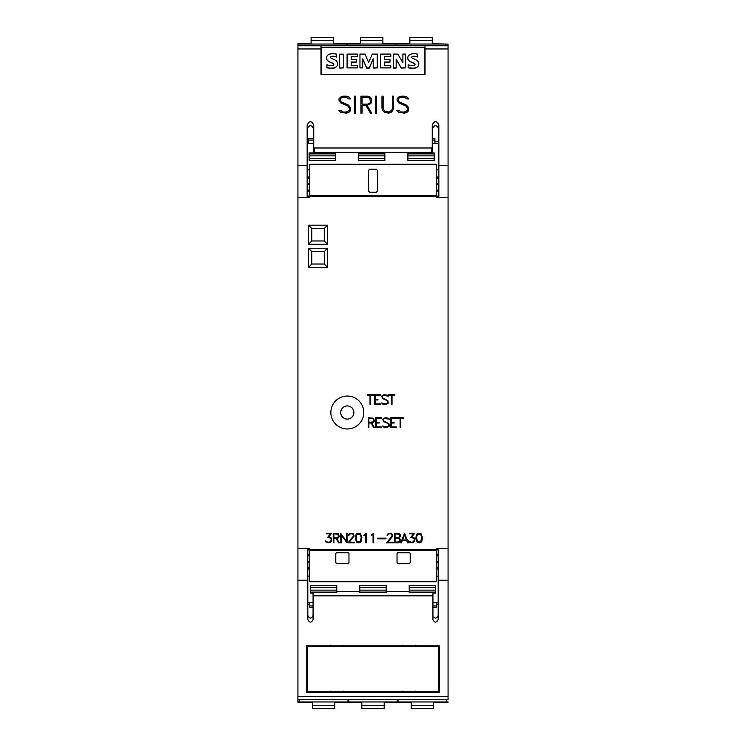 <?xml version="1.0" encoding="UTF-8"?>
<svg xmlns="http://www.w3.org/2000/svg" width="746" height="746" viewBox="0 0 746 746"><rect width="100%" height="100%" fill="white"/><g stroke="black" fill="none" stroke-linecap="round" stroke-linejoin="round"><path stroke-width="1.12" d="M311.101 43.762L297.934 43.762L297.934 548.758L309.786 548.758L309.786 581.731L436.214 581.731L436.214 548.758L448.066 548.758L448.066 44.098L445.427 44.098M297.934 165.323L307.156 165.323L307.156 124.89C309.348 120.656 311.539 120.656 313.74 124.89L313.74 147.326L314.392 147.988L431.608 147.988L432.26 147.326L432.26 124.89C434.461 120.656 436.652 120.656 438.844 124.89L438.844 165.323L448.066 165.323M438.844 165.323L438.844 197.224L448.066 197.224L436.214 197.242L436.214 164.269L309.786 164.269L309.786 195.471L436.214 195.471M320.985 74.339L320.985 45.776L425.015 45.776L425.015 74.339L320.985 74.339M398.784 112.357L396.844 110.445L398.933 110.445L401.311 112.031L404.435 112.031L407.475 110.548L407.475 108.291L405.945 106.025L398.756 102.855L397.086 100.365L397.086 98.668L398.784 96.999L401.245 96.178L406.952 96.989L408.873 98.901L406.784 98.901L404.407 97.316L401.283 97.316L398.961 98.09L398.243 100.262L398.998 101.754L406.169 104.897L407.81 106.529L408.612 108.179L408.612 110.678L406.952 112.348L404.491 113.168L398.784 112.357M375.434 113.168L375.434 96.178L376.571 96.178L376.571 113.168L375.434 113.168L375.434 96.206L376.571 96.206L376.571 113.168M354.359 113.168L354.359 96.178L355.506 96.178L355.506 113.168L354.359 113.168L354.359 96.206L355.506 96.206L355.506 113.168M340.708 112.357L338.768 110.445L340.866 110.445L343.244 112.031L346.358 112.031L349.408 110.548L349.408 108.291L347.878 106.025L340.689 102.855L339.02 100.365L339.02 98.668L340.708 96.999L343.169 96.178L348.876 96.989L350.806 98.901L348.718 98.901L346.34 97.316L343.216 97.316L340.885 98.09L340.176 100.262L340.931 101.754L348.102 104.897L349.743 106.529L350.545 108.179L350.545 110.678L348.876 112.348L346.414 113.168L340.708 112.357M360.915 113.168L360.915 96.178L367.489 96.178L370.809 97.819L371.611 99.479L371.611 101.941L370.799 103.591L366.976 105.233L371.76 113.168L370.52 113.168L365.745 105.233L362.052 105.233L362.052 113.168L360.915 113.168L360.915 96.206L367.489 96.178L369.941 96.999M382.801 110.706L381.98 108.263L381.98 96.178L383.127 96.178L383.127 108.226L384.638 111.266L386.978 112.04L388.535 112.04L391.613 110.539L392.396 108.226L392.396 96.178L393.543 96.178L393.543 108.263L392.713 110.706L391.053 112.348L388.582 113.168L384.47 112.348L382.801 110.706M309.786 195.471L309.786 197.242L297.934 197.242L307.156 197.224L307.156 165.323M392.396 108.226L391.613 110.567L388.535 112.068L384.638 111.294L383.127 108.226M393.543 108.263L393.543 96.206L392.396 96.206M383.127 96.206L381.98 96.206L381.98 108.263M371.741 113.168L366.976 105.233M362.052 113.168L362.052 105.27M371.611 101.941L371.611 99.507L369.941 97.027M369.718 103.358L370.473 101.885L369.718 98.09L367.433 97.316L362.052 97.316L362.052 104.104L367.433 104.132L369.718 103.358L370.473 101.857M362.052 104.132L367.433 104.104L369.718 103.33M350.769 98.901L348.876 96.989M350.545 110.678L350.545 108.207L348.102 104.897L340.931 101.782L340.176 100.262M349.408 110.548L346.358 112.068L343.244 112.068L340.866 110.445L338.805 110.473M348.876 97.017L346.414 96.178L343.169 96.178L340.708 97.027L339.02 98.696L339.02 100.365M408.845 98.901L406.952 96.989M408.612 110.678L408.612 108.207L406.169 104.897L398.998 101.782L398.243 100.262M407.475 110.548L404.435 112.068L401.311 112.068L398.933 110.445L396.872 110.473M406.952 97.017L404.491 96.178L401.245 96.178L398.784 97.027L397.086 98.696L397.086 100.365M424.362 74.339L424.362 47.334L321.638 47.334L321.638 74.339M396.163 67.886L393.31 67.886L393.31 54.094L397.86 54.094L402.896 62.729L402.896 54.094L405.6 54.094L405.6 67.886L401.189 67.886L396.163 59.139L396.163 68.054L393.31 68.054L393.31 54.262M402.896 62.729L402.896 54.262M405.6 67.886L401.189 68.054L396.163 59.307M377.29 67.886L373.214 68.054L373.214 58.775L369.27 67.886L366.612 67.886L362.696 58.803L362.696 67.886L359.964 67.886L359.964 54.094L365.036 54.094L368.627 62.496L372.254 54.094L377.29 54.094L377.29 67.886L373.214 67.886M373.214 58.943L369.27 68.054L366.612 68.054L362.696 58.971M362.696 67.886L359.964 67.886M343.766 67.886L339.682 68.054L339.682 54.16L343.766 54.16L343.766 67.886L339.682 67.886M333.695 64.473A1.194 1.175 0 0 0 333.061 63.541A64.799 63.718 0 0 0 329.723 62.058A5.688 5.595 180 0 1 327 59.848A3.842 3.777 180 0 1 326.552 58.002M327 59.848L327 59.68A3.842 3.777 180 0 1 326.962 56.23A4.644 4.569 180 0 1 330.021 54.048A13.642 13.419 180 0 1 336.511 54.197L336.511 57.013A10.948 10.77 -0 0 0 331.774 56.463A1.651 1.623 -0 0 0 330.674 57.013A0.83 0.811 -0 0 0 330.534 57.395M337.621 63.876A4.084 4.019 180 0 1 337.201 65.723A5.026 4.942 180 0 1 334.003 68.082A17.885 17.587 180 0 1 326.907 67.755L326.907 64.753A14.538 14.295 0 0 0 331.177 65.639A4.131 4.066 0 0 0 333.061 65.331A1.035 1.016 -0 0 0 333.061 63.373A64.799 63.718 -0 0 0 329.723 61.89A5.688 5.595 180 0 1 327 59.68M357.446 56.565L351.18 56.733L351.18 59.699L356.653 59.699L356.653 62.058L351.18 62.058L351.18 65.312L357.446 65.312L357.446 67.886L347.086 67.886L347.086 54.094L357.446 54.094L357.446 56.565L351.18 56.565L351.18 59.699M356.653 62.058L351.18 62.226L351.18 65.312M357.446 67.886L347.086 67.886M390.792 56.565L384.526 56.733L384.526 59.699L389.999 59.699L389.999 62.058L384.526 62.058L384.526 65.312L390.792 65.312L390.792 67.886L380.432 67.886L380.432 54.094L390.792 54.094L390.792 56.565L384.526 56.565L384.526 59.699M389.999 62.058L384.526 62.226L384.526 65.312M390.792 67.886L380.432 67.886M414.916 64.473A1.194 1.175 0 0 0 414.291 63.541A64.799 63.718 0 0 0 410.953 62.058A5.688 5.595 180 0 1 408.23 59.848A3.842 3.777 180 0 1 407.782 58.002M408.23 59.848L408.23 59.68A3.842 3.777 180 0 1 408.183 56.23A4.644 4.569 180 0 1 411.242 54.048A13.642 13.419 180 0 1 417.741 54.197L417.741 57.013A10.948 10.77 -0 0 0 413.004 56.463A1.651 1.623 -0 0 0 411.904 57.013A0.83 0.811 -0 0 0 411.755 57.395M418.842 63.876A4.084 4.019 180 0 1 418.431 65.723A5.026 4.942 180 0 1 415.233 68.082A17.885 17.587 180 0 1 408.137 67.755L408.137 64.753A14.538 14.295 0 0 0 412.407 65.639A4.131 4.066 0 0 0 414.291 65.331A1.035 1.016 -0 0 0 414.291 63.373A64.799 63.718 -0 0 0 410.953 61.89A5.688 5.595 180 0 1 408.23 59.68M331.774 56.463L331.774 56.295A1.651 1.623 -0 0 0 330.674 56.845A0.83 0.811 -0 0 0 330.618 57.684A3.739 3.674 0 0 0 331.951 58.58L334.469 59.699A5.912 5.819 180 0 1 337.173 61.965A4.084 4.019 180 0 1 337.201 65.555A5.026 4.942 180 0 1 334.003 67.914A17.885 17.587 180 0 1 326.907 67.588M336.511 56.845A10.948 10.77 0 0 0 331.774 56.295M413.004 56.463L413.004 56.295A1.651 1.623 -0 0 0 411.904 56.845A0.83 0.811 -0 0 0 411.848 57.684A3.739 3.674 0 0 0 413.172 58.58L415.699 59.699A5.912 5.819 180 0 1 418.403 61.965A4.084 4.019 180 0 1 418.431 65.555A5.026 4.942 180 0 1 415.233 67.914A17.885 17.587 180 0 1 408.137 67.588M417.741 56.845A10.948 10.77 0 0 0 413.004 56.295M432.26 147.326L432.26 151.727L431.608 152.398L314.392 152.398L313.74 151.727L313.74 147.326M438.844 128.937C436.652 124.638 434.461 124.638 432.26 128.937M313.74 128.937C311.539 124.638 309.348 124.638 307.156 128.937M438.844 190.137L436.214 190.137M438.844 184.439L436.214 184.439M436.214 183.208L438.844 183.208M438.844 177.007L436.214 177.007M438.844 178.247L436.214 178.247M309.786 190.137L307.156 190.137M309.786 191.424L307.156 191.424M307.156 183.208L309.786 183.208M309.786 178.247L307.156 178.247M400.089 427.607L400.089 418.385L397.32 418.385L397.32 417.732L403.511 417.732L403.511 418.385L400.742 418.385L400.742 427.607L400.089 427.607M383.752 427.141L382.633 426.022L387.006 426.945L388.769 426.087L388.769 424.772L387.883 423.458L383.733 421.611L382.773 419.177L385.169 417.732L388.461 418.198L389.571 419.317L385.197 418.385L383.854 418.842L383.444 420.101L383.873 420.968L388.964 423.747L389.421 426.162L387.043 427.607L383.752 427.141M368.226 427.607L368.226 417.732L373.429 418.208L374.399 421.08L373.429 422.525L371.722 423.001L374.483 427.607L373.774 427.607L371.014 423.001L368.888 423.001L368.888 427.607L368.226 427.607M375.667 427.607L375.667 417.732L381.402 417.732L381.402 418.385L376.329 418.385L376.329 422.339L379.099 422.339L379.099 423.001L376.329 423.001L376.329 426.945L381.402 426.945L381.402 427.607L375.667 427.607M390.699 427.607L390.699 417.732L396.424 417.732L396.424 418.385L391.352 418.385L391.352 422.339L394.121 422.339L394.121 423.001L391.352 423.001L391.352 426.945L396.424 426.945L396.424 427.607L390.699 427.607M391.38 404.556L391.38 395.343L388.61 395.343L388.61 394.681L394.802 394.681L394.802 395.343L392.032 395.343L392.032 404.556L391.38 404.556M374.539 404.556L374.539 394.681L380.274 394.681L380.274 395.343L375.201 395.343L375.201 399.287L377.97 399.287L377.97 399.949L375.201 399.949L375.201 403.903L380.274 403.903L380.274 404.556L374.539 404.556M370.035 404.556L370.035 395.343L367.274 395.343L367.274 394.681L373.457 394.681L373.457 395.343L370.697 395.343L370.697 404.556L370.035 404.556M382.623 404.09L381.504 402.971L385.878 403.903L387.64 403.036L387.64 401.73L386.754 400.406L382.605 398.569L381.644 396.126L384.041 394.681L387.333 395.147L388.442 396.266L384.069 395.343L382.726 395.79L382.316 397.058L382.745 397.926L387.836 400.705L388.293 403.11L385.915 404.556L382.623 404.09M409.013 541.932L408.482 540.869L410.934 542.221L413.116 541.922L414.422 540.048L413.722 538.146L410.701 537.456L413.498 533.828L409.442 533.828L409.442 533.185L414.767 533.185L411.932 536.794L414.617 538.202L414.617 541.465L412.277 542.864L409.013 541.932M394.438 542.864L394.438 533.185L399.539 533.651L400.49 535.068L400.49 536.467L399.129 538.025L400.49 539.582L400.033 541.922L398.15 542.864L394.438 542.864M377.681 538.808L377.681 538.164L386.018 538.164L386.018 538.808L377.681 538.808M365.782 542.864L365.782 534.434L363.973 535.712L363.973 535.031L366.426 533.185L366.426 542.864L365.782 542.864M347.916 542.864L353.464 535.964L353.045 534.257L352.187 533.828L350.433 533.828L348.503 535.637L348.96 534.117L350.387 533.185L353.184 533.651L354.126 536.029L349.287 542.221L354.574 542.221L354.574 542.864L347.916 542.864M333.229 542.864L333.229 533.185L338.33 533.651L339.271 536.467L338.33 537.885L336.651 538.351L339.355 542.864L338.656 542.864L335.952 538.351L333.872 538.351L333.872 542.864L333.229 542.864M325.909 541.932L325.387 540.869L327.839 542.221L330.012 541.922L331.317 540.048L330.618 538.146L327.606 537.456L330.403 533.828L326.347 533.828L326.347 533.185L331.662 533.185L328.827 536.794L331.513 538.202L331.513 541.465L329.182 542.864L325.909 541.932M340.521 542.864L340.521 533.185L346.405 541.092L346.405 533.185L347.058 533.185L347.058 542.864L341.164 534.957L341.164 542.864L340.521 542.864M356.737 542.398L355.338 538.715L355.795 535.059L356.737 533.651L358.136 533.185L360.477 533.651L361.875 537.334L361.428 540.999L360.477 542.398L359.068 542.864L356.737 542.398M373.075 542.864L373.075 534.434L371.266 535.712L371.266 535.031L373.718 533.185L373.718 542.864L373.075 542.864M386.531 542.864L392.079 535.964L391.659 534.257L390.801 533.828L389.048 533.828L387.109 535.637L387.575 534.117L388.992 533.185L391.79 533.651L392.741 536.029L387.901 542.221L393.189 542.221L393.189 542.864L386.531 542.864M400.742 542.864L404.584 533.185L408.286 542.864L407.614 542.864L406.719 540.561L402.308 540.561L401.423 542.864L400.742 542.864M417.238 542.398L415.839 538.715L416.296 535.059L417.238 533.651L418.637 533.185L420.977 533.651L422.376 537.334L421.928 540.999L420.977 542.398L419.569 542.864L417.238 542.398M327.569 248.222L327.569 267.32L308.471 267.32L308.471 248.222L327.569 248.222L324.277 251.514L324.277 264.019L311.763 264.019L311.763 251.514L324.277 251.514M327.569 225.171L327.569 244.268L308.471 244.268L308.471 225.171L327.569 225.171L324.277 228.463L324.277 240.977L311.763 240.977L311.763 228.463L324.277 228.463M363.778 412.51A16.459 16.459 0 0 0 347.319 396.042A16.459 16.459 0 0 0 330.86 412.51A16.459 16.459 0 0 0 347.319 428.969A16.459 16.459 0 0 0 363.778 412.51M340.736 412.51A6.583 6.583 0 0 1 347.319 405.927A6.583 6.583 0 0 1 353.902 412.51A6.583 6.583 0 0 1 347.319 419.093A6.583 6.583 0 0 1 340.736 412.51M373.308 421.891L373.308 418.842L368.888 418.385L368.888 422.339L373.308 421.891M399.408 537.26L399.408 534.276L395.082 533.828L395.082 537.707L399.408 537.26M399.408 541.783L399.408 538.789L395.082 538.351L395.082 542.221L399.408 541.783M338.199 537.26L338.199 534.276L333.872 533.828L333.872 537.707L338.199 537.26M361.232 537.353L360.169 534.211L357.045 534.211L355.982 537.353L357.045 541.829L360.169 541.829L361.232 537.353M402.551 539.918L406.477 539.918L404.519 534.882L402.551 539.918M421.732 537.353L420.66 534.211L417.546 534.211L416.482 537.353L417.546 541.829L420.66 541.829L421.732 537.353M327.569 267.32L324.277 264.019M308.471 248.222L311.763 251.514M308.471 267.32L311.763 264.019M327.569 244.268L324.277 240.977M308.471 225.171L311.763 228.463M308.471 244.268L311.763 240.977M336.782 585.423L310.448 585.423L336.782 585.423L336.782 592.622L313.078 592.622L313.078 619.562C311.324 622.957 309.571 622.957 307.809 619.562L307.809 548.758M297.934 548.758L297.934 701.902L299.249 701.902M307.809 580.229L297.934 580.229M432.922 615.497C434.676 618.938 436.429 618.938 438.191 615.497M307.809 615.497C309.571 618.938 311.324 618.938 313.078 615.497M336.782 591.392L359.833 591.392M386.167 591.392L409.218 591.392M409.218 585.423L435.552 585.423L409.218 585.423L409.218 592.622L432.922 592.622L432.922 595.821L313.078 595.821M432.922 593.079L435.552 593.079L435.552 585.423M438.191 548.758L438.191 619.562C436.429 622.957 434.676 622.957 432.922 619.562L432.922 595.821M359.833 592.11L359.833 592.622L386.167 592.622L386.167 585.423L359.833 585.423L359.833 592.11L386.167 592.11M359.833 585.423L386.167 585.423M313.078 593.079L310.448 593.079L310.448 585.423M448.066 699.776L297.934 699.776L448.066 699.776L448.066 580.229L438.191 580.229M448.066 580.229L448.066 548.758M439.506 692.596L306.494 692.596L306.494 645.794L439.506 645.794L439.506 692.596M306.494 645.794L306.494 691.188L307.156 691.188M438.844 691.188L439.506 691.188L439.506 645.794M341.127 691.514C343.44 691.701 343.44 691.878 341.127 692.064L332.436 692.064C330.133 691.878 330.133 691.701 332.436 691.514M413.564 691.514C415.867 691.701 415.867 691.878 413.564 692.064L404.873 692.064C402.56 691.878 402.56 691.701 404.873 691.514M438.844 691.747L307.156 691.747L307.156 646.418L438.844 646.418L438.844 691.747M438.844 645.794L438.844 646.418M307.156 645.794L307.156 646.418M415.41 645.15L415.718 645.822L413.564 646.12L404.873 646.12L402.709 645.822L403.017 645.15M342.983 645.15L343.291 645.822L341.127 646.12L332.436 646.12L330.282 645.822L330.59 645.15M307.809 555.863L309.786 555.863M307.809 561.561L309.786 561.561M309.786 562.792L307.809 562.792M307.809 568.993L309.786 568.993M307.809 567.753L309.786 567.753M436.214 555.863L438.191 555.863M436.214 554.576L438.191 554.576M438.191 562.792L436.214 562.792M436.214 567.753L438.191 567.753M436.214 561.561L438.191 561.561M307.809 554.576L309.786 554.576M436.214 568.993L438.191 568.993M348.969 553.42L348.969 562.643L348.307 563.295L336.455 563.295L335.793 562.643L335.793 553.42L336.455 552.758L348.307 552.758L348.969 553.42M410.207 553.42L410.207 562.643L409.545 563.295L397.693 563.295L397.031 562.643L397.031 553.42L397.693 552.758L409.545 552.758L410.207 553.42M309.786 184.439L307.156 184.439M438.844 191.424L436.214 191.424M309.786 177.007L307.156 177.007M368.393 190.929L368.393 170.517L369.708 169.202L376.292 169.202L377.607 170.517L377.607 190.929L376.292 192.254L369.708 192.254L368.393 190.929M307.809 602.479L313.078 602.479M432.922 602.479L438.191 602.479M436.214 602.479L436.214 607.477L432.922 607.477M438.191 604.185L436.214 604.185M435.552 701.967L433.575 701.967L433.575 705.446L411.195 705.446L411.195 701.967L409.218 701.967M411.195 705.446L411.195 708.7L433.575 708.7L433.575 705.446M398.019 699.776L398.019 701.967L446.751 701.967L446.751 699.776M448.066 701.902L446.751 701.902M398.019 701.902L397.366 701.902M348.634 701.902L347.981 701.902M386.167 701.967L384.19 701.967L384.19 705.446L361.81 705.446L361.81 701.967L359.833 701.967M361.81 705.446L361.81 708.7L384.19 708.7L384.19 705.446M348.634 699.776L348.634 701.967L397.366 701.967L397.366 699.776M313.078 607.477L309.786 607.477L309.786 602.479M309.786 604.185L307.809 604.185M336.782 701.967L334.805 701.967L334.805 705.446L312.425 705.446L312.425 701.967L310.448 701.967M312.425 705.446L312.425 708.7L334.805 708.7L334.805 705.446M299.249 699.776L299.249 701.967L347.981 701.967L347.981 699.776M346.657 44.098L347.319 44.098M396.042 44.098L396.704 44.098M432.26 138.523L434.899 138.523L434.899 141.815L438.844 141.815M434.899 141.815L434.899 143.521M407.903 44.033L409.871 44.033L409.871 40.554L432.26 40.554L432.26 44.033L434.237 44.033M432.26 40.554L432.26 37.3L409.871 37.3L409.871 40.554M445.427 45.776L445.427 44.033L396.704 44.033L396.704 45.776M358.518 44.033L360.486 44.033L360.486 40.554L382.875 40.554L382.875 44.033L384.852 44.033M382.875 40.554L382.875 37.3L360.486 37.3L360.486 40.554M396.042 45.776L396.042 44.033L347.319 44.033L347.319 45.776M308.471 143.521L308.471 138.523L313.74 138.523M307.156 141.815L308.471 141.815M309.124 44.033L311.101 44.033L311.101 40.554L333.49 40.554L333.49 44.033L335.467 44.033M333.49 40.554L333.49 37.3L311.101 37.3L311.101 40.554M346.657 45.776L346.657 44.033L297.934 44.033M438.844 143.521L432.26 143.521M313.74 143.521L307.156 143.521M407.903 160.576L407.903 152.921L434.237 152.921L434.237 160.576L407.903 160.576L434.237 160.576M358.518 160.576L358.518 152.921L384.852 152.921L384.852 160.576L358.518 160.576L384.852 160.576M309.124 160.576L309.124 152.921L335.467 152.921L335.467 160.576L309.124 160.576L335.467 160.576M448.066 702.238L433.575 702.238M411.195 702.238L384.19 702.238M361.81 702.238L334.805 702.238M312.425 702.238L297.934 702.238M432.26 43.762L448.066 44.098M409.871 43.762L382.875 43.762M360.486 43.762L333.49 43.762M297.934 48.956L320.985 48.956M425.015 48.956L448.066 48.956M425.015 45.776L448.066 45.776L425.015 45.776M297.934 45.776L320.985 45.776L297.934 45.776M431.608 152.398L431.608 147.988M314.392 152.398L314.392 147.988M309.786 196.655L436.214 196.655M436.214 549.345L309.786 549.345M435.552 587.4L409.218 587.4M435.552 590.142L409.218 590.142M435.552 592.11L409.218 592.11M386.167 587.4L359.833 587.4M386.167 590.142L359.833 590.142M336.782 592.11L310.448 592.11M336.782 587.4L310.448 587.4M336.782 590.142L310.448 590.142M448.066 696.596L297.934 696.596M436.214 550.529L309.786 550.529M436.214 549.877L438.191 549.877M307.156 196.123L309.786 196.123M436.214 196.123L438.844 196.123M307.809 549.877L309.786 549.877M436.214 605.948L432.922 605.948M313.078 605.948L309.786 605.948M432.26 140.052L434.899 140.052M308.471 140.052L313.74 140.052M407.903 153.89L434.237 153.89M407.903 158.6L434.237 158.6M407.903 155.858L434.237 155.858M358.518 153.89L384.852 153.89M358.518 158.6L384.852 158.6M358.518 155.858L384.852 155.858M309.124 153.89L335.467 153.89M309.124 158.6L335.467 158.6M309.124 155.858L335.467 155.858M438.844 169.864L436.214 169.864M415.41 691.812L415.718 691.141M342.983 691.812L343.291 691.141M403.017 691.812L402.709 691.141M330.59 691.812L330.282 691.141M307.809 576.136L309.786 576.136M436.214 576.136L438.191 576.136M309.786 169.864L307.156 169.864"/></g></svg>
